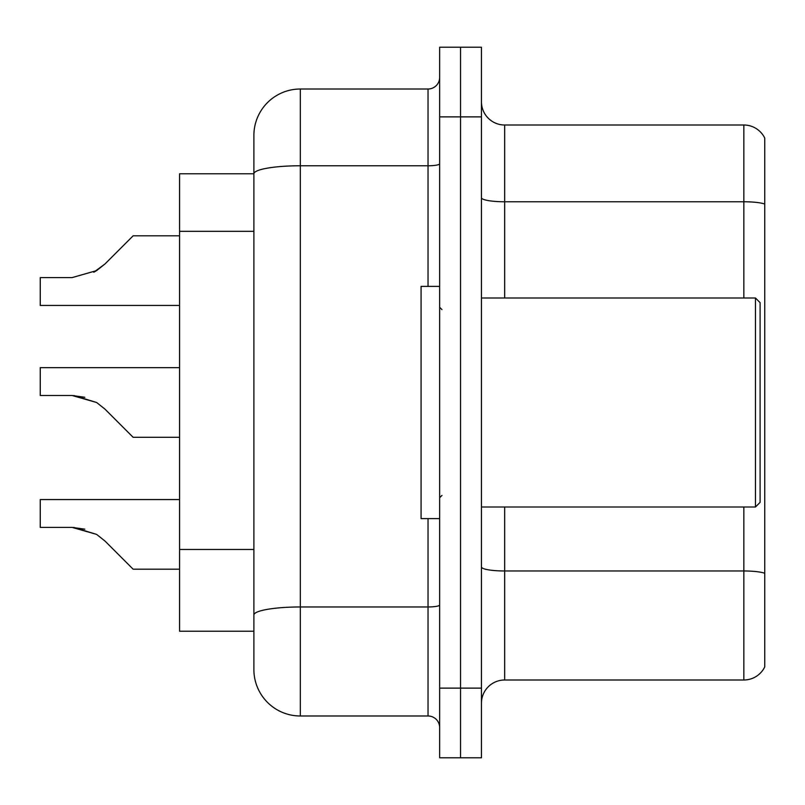<?xml version="1.0" encoding="UTF-8"?>
<svg xmlns="http://www.w3.org/2000/svg" width="805" height="805" viewBox="0 0 805 805"><rect width="100%" height="100%" fill="white"/><g stroke="black" fill="none" stroke-linecap="round" stroke-linejoin="round"><path stroke-width="1.21" d="M253.887 135.461A46.438 46.438 0 0 1 300.325 89.013L300.325 715.987A46.438 46.438 0 0 1 253.887 669.539L253.887 135.461L253.887 173.769L179.575 173.769L179.575 631.231L253.887 631.231M481.45 703.218A23.224 23.224 0 0 1 504.675 679.994L743.85 679.994L743.85 506.999M460.551 688.124L460.551 757.787L481.45 757.787L481.45 688.124L460.551 688.124L460.551 757.787L439.651 757.787L439.651 688.124L460.551 688.124L460.551 116.876L460.551 688.124M439.651 688.124L439.651 47.213L460.551 47.213L460.551 116.876L460.551 47.213L481.45 47.213L481.45 688.124M764.75 138.108A23.224 23.224 0 0 0 743.85 125.006A23.224 23.224 0 0 1 764.75 138.108L764.75 666.892A23.224 23.224 0 0 1 743.85 679.994M764.75 204.037L764.75 204.993L764.75 204.037A23.224 4.035 180 0 0 743.85 201.763L743.85 125.006L504.675 125.006A23.224 23.224 0 0 1 481.45 101.782A23.224 23.224 0 0 0 504.675 125.006L504.675 298.001M764.75 204.993L764.75 573.251A23.224 4.035 180 0 0 743.85 570.976L504.675 570.976L504.675 679.994M300.325 715.987L428.039 715.987L428.039 518.601M300.325 89.013L428.039 89.013A11.612 11.612 0 0 0 439.651 77.401M253.887 669.539L253.887 623.1M439.651 727.599A11.612 11.612 0 0 0 428.039 715.987M179.575 499.563L40.25 499.563L40.25 527.396L72.098 527.396L40.25 527.396L72.098 527.396L40.25 527.396L72.098 527.396L40.25 527.396L72.098 527.396L40.25 527.396L72.098 527.396L40.25 527.396L72.098 527.396L40.25 527.396L72.098 527.396L40.25 527.396L72.098 527.396L40.25 527.396L72.098 527.396L96.62 534.399L73.849 527.426L96.62 534.399L73.849 527.426L96.62 534.399L73.849 527.426L96.62 534.399L73.849 527.426L96.62 534.399L73.849 527.426L96.62 534.399L73.849 527.426L96.62 534.399L73.849 527.426L96.62 534.399L73.849 527.426L96.62 534.399L104.942 541L133.137 569.195L179.575 569.195M96.62 534.399L104.942 541M73.849 395.537L96.62 402.5L73.849 395.537L96.62 402.5L73.849 395.537L96.62 402.5L73.849 395.537L96.62 402.5L73.849 395.537L96.62 402.5L73.849 395.537L96.62 402.5L73.849 395.537L96.62 402.5L73.849 395.537L96.62 402.5L104.942 409.101L133.137 437.296L179.575 437.296M179.575 367.664L40.25 367.664L40.25 395.497L72.098 395.497L96.62 402.5L104.942 409.101M179.575 235.805L133.137 235.805L104.942 264L93.772 272.231L96.62 270.601L72.098 277.604L40.25 277.604L40.25 305.437L179.575 305.437M104.942 264L96.62 270.601L104.942 264L96.62 270.601L72.098 277.604L96.62 270.601L72.098 277.604L96.62 270.601L72.098 277.604L96.62 270.601L72.098 277.604L96.62 270.601L72.098 277.604L96.62 270.601L72.098 277.604L96.62 270.601L72.098 277.604L96.62 270.601L72.098 277.604L96.62 270.601L104.942 264L93.772 272.231M755.462 298.001L760.101 302.65L760.101 502.35L755.462 506.999L755.462 298.001L481.45 298.001M439.651 286.399L421.075 286.399L421.075 518.601L439.651 518.601M84.847 529.177L72.098 527.396M84.847 397.288L72.098 395.497M253.887 231.337L179.575 231.337M253.887 549.473L179.575 549.473M743.85 298.001L743.85 201.763L504.675 201.763A23.224 4.035 0 0 1 481.45 197.728M481.45 116.876L439.651 116.876M504.675 506.999L504.675 570.976A23.224 4.035 0 0 1 481.45 566.951M439.651 604.958A11.612 2.013 0 0 1 428.039 606.97L300.325 606.97A46.438 8.06 180 0 0 253.887 615.04M253.887 173.83A46.438 8.06 180 0 1 300.325 165.77L428.039 165.77L428.039 89.013M428.039 286.399L428.039 165.77A11.612 2.013 0 0 0 439.651 163.757M481.45 506.999L755.462 506.999M441.975 309.613L439.651 307.289M441.975 495.387L439.651 497.711"/></g></svg>
